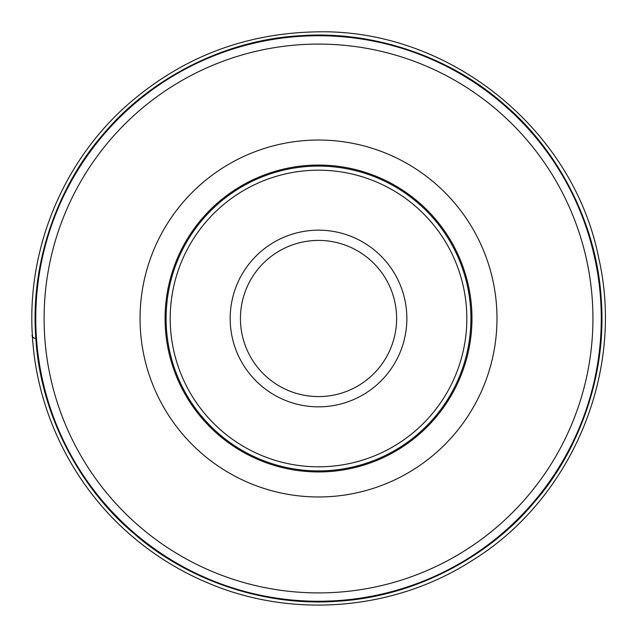 <?xml version="1.0" encoding="UTF-8"?>
<svg xmlns="http://www.w3.org/2000/svg" width="637" height="637" viewBox="0 0 637 637"><rect width="100%" height="100%" fill="white"/><g stroke="black" fill="none" stroke-linecap="round" stroke-linejoin="round"><path stroke-width="0.96" d="M406.852 318.5A88.336 88.336 0 0 0 274.348 241.996A88.336 88.336 0 0 0 274.348 395.004A88.336 88.336 0 0 0 406.852 318.5M471.961 318.5A153.437 153.437 0 0 0 241.797 185.622A153.437 153.437 0 0 0 241.797 451.378A153.437 153.437 0 0 0 471.961 318.5A153.437 153.437 0 0 0 241.797 185.622A153.437 153.437 0 0 0 241.797 451.378A153.437 153.437 0 0 0 471.961 318.5A153.437 153.437 0 0 0 241.797 185.622A153.437 153.437 0 0 0 241.797 451.378A153.437 153.437 0 0 0 471.961 318.5M166.106 318.5A152.41 152.41 0 0 0 318.516 470.91A152.41 152.41 0 0 0 470.934 318.5A152.41 152.41 0 0 0 242.315 186.506A152.41 152.41 0 0 0 242.315 450.494A152.41 152.41 0 0 0 470.934 318.5A152.41 152.41 0 0 0 242.315 186.506A152.41 152.41 0 0 0 242.315 450.494A152.41 152.41 0 0 0 470.934 318.5A152.41 152.41 0 0 1 318.516 470.91A152.41 152.41 0 0 1 166.106 318.5M35.76 318.5A282.756 282.756 0 0 1 459.898 73.621A282.756 282.756 0 0 1 459.898 563.371A282.756 282.756 0 0 1 35.76 318.5A282.756 282.756 0 0 1 459.898 73.621A282.756 282.756 0 0 1 459.898 563.371A282.756 282.756 0 0 1 35.76 318.5M396.612 318.5A78.088 78.088 0 0 1 279.476 386.126A78.088 78.088 0 0 1 279.476 250.874A78.088 78.088 0 0 1 396.612 318.5M32.32 334.624C27.12 250.636 61.494 165.341 123.474 108.433C178.408 58.7 242.912 33.172 316.987 31.85C448.926 28.721 573.467 128.817 598.788 258.343C625.136 373.322 571.134 500.73 470.17 561.754C392.854 610.716 291.706 618.822 207.582 582.815C180.637 571.477 155.993 556.396 133.635 537.564C73.908 487.608 36.349 412.37 32.32 334.624C31.627 336.535 32.806 337.841 35.855 338.534C29.644 259.721 60.093 183.018 103.751 133.627C146.836 82.149 219.646 40.688 298.482 35.831C377.295 29.621 453.998 60.069 503.389 103.735C554.867 146.813 596.328 219.622 601.185 298.466C607.395 377.279 576.947 453.974 533.288 503.373C490.203 554.851 417.394 596.312 338.558 601.169C259.745 607.38 183.042 576.923 133.651 533.265C82.165 490.187 40.712 417.378 35.855 338.534L32.949 337.769L32.312 334.584M466.833 318.5A148.317 148.317 0 0 0 244.361 190.057A148.317 148.317 0 0 0 244.361 446.943A148.317 148.317 0 0 0 466.833 318.5M592.936 318.5A274.412 274.412 0 0 0 318.516 44.088A274.412 274.412 0 0 0 44.104 318.5A274.412 274.412 0 0 0 318.516 592.912A274.412 274.412 0 0 0 592.936 318.5M140.052 318.5A178.471 178.471 0 0 1 318.516 140.029A178.471 178.471 0 0 1 496.987 318.5A178.471 178.471 0 0 1 318.516 496.971A178.471 178.471 0 0 1 140.052 318.5"/></g></svg>

